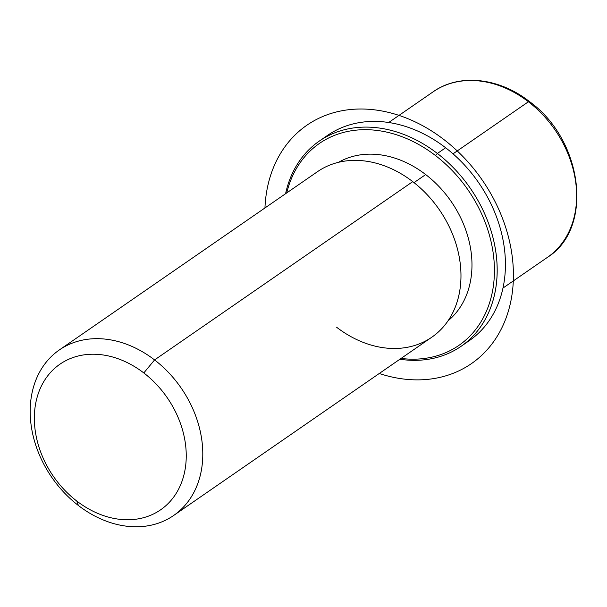 <?xml version="1.0" encoding="UTF-8"?>
<svg xmlns="http://www.w3.org/2000/svg" width="607" height="607" viewBox="0 0 607 607"><rect width="100%" height="100%" fill="white"/><g stroke="black" fill="none" stroke-linecap="round" stroke-linejoin="round"><path stroke-width="0.91" d="M414.02 182.624L425.689 174.566A96.559 75.465 55.4 0 1 447.989 320.883A96.559 75.465 -124.6 0 0 425.689 174.566L414.02 182.624M338.494 162.319A96.559 75.465 55.4 0 1 425.689 174.566A96.559 75.465 -124.6 0 0 338.494 162.319M336.582 327.211A100.58 78.606 -124.6 0 0 452.132 313.986A100.58 78.606 -124.6 0 0 412.752 181.637L154.573 359.928A100.58 78.606 -124.6 0 0 59.334 349.951A100.58 78.606 -124.6 0 0 78.402 505.51A100.58 78.606 -124.6 0 0 173.648 515.487A100.58 78.606 -124.6 0 0 154.573 359.928L412.752 181.637A100.58 78.606 55.4 0 1 431.827 337.188L173.648 515.487M59.334 349.951L317.514 171.66A100.58 78.606 55.4 0 1 412.752 181.637M154.573 359.928L143.806 372.941A88.516 69.175 -124.6 0 0 42.126 384.588A88.516 69.175 -124.6 0 0 76.778 501.048L78.402 505.51A100.58 78.606 55.4 0 1 39.03 373.161A100.58 78.606 55.4 0 1 154.573 359.928A100.58 78.606 55.4 0 1 193.952 492.277A100.58 78.606 55.4 0 1 78.402 505.51L76.778 501.048A88.516 69.175 -124.6 0 0 178.458 489.409A88.516 69.175 -124.6 0 0 143.806 372.941L154.573 359.928M76.778 501.048A88.516 69.175 55.4 0 1 42.126 384.588A88.516 69.175 55.4 0 1 143.806 372.941A88.516 69.175 55.4 0 1 178.458 489.409A88.516 69.175 55.4 0 1 76.778 501.048M528.416 101.764A100.58 78.606 55.4 0 1 547.491 257.315A100.58 78.606 -124.6 0 0 528.416 101.764L453.027 153.829L528.416 101.764A100.58 78.606 -124.6 0 0 433.178 91.786A100.58 78.606 55.4 0 1 528.416 101.764A4.021 0.956 -52.4 0 1 529.35 101.483A4.021 0.956 127.6 0 0 528.416 101.764M465.068 343.372A124.723 97.477 -124.6 0 0 445.644 147.767A124.723 97.477 -124.6 0 0 323.508 138.381M435.591 155.642A122.713 95.898 55.4 0 1 492.884 289.167A122.713 95.898 55.4 0 1 401.075 358.426A122.713 95.898 -124.6 0 0 492.884 289.167A122.713 95.898 -124.6 0 0 435.591 155.642L437.389 153.472A124.723 97.477 -124.6 0 0 319.282 141.097A124.723 97.477 -124.6 0 0 285.578 193.716A124.723 97.477 55.4 0 1 437.389 153.472L445.644 147.767L437.389 153.472A124.723 97.477 55.4 0 1 495.403 290.404A124.723 97.477 55.4 0 1 399.892 359.245A124.723 97.477 -124.6 0 0 461.032 346.354A124.723 97.477 -124.6 0 0 437.389 153.472L435.591 155.642A122.713 95.898 -124.6 0 0 286.762 192.889A122.713 95.898 55.4 0 1 435.591 155.642M319.282 141.097L327.545 135.391A124.723 97.477 55.4 0 1 445.644 147.767A124.723 97.477 55.4 0 1 469.294 340.648L461.032 346.354M379.261 373.487A144.838 113.198 -124.6 0 0 394.474 377.546A144.838 113.198 -124.6 0 0 513.31 269.455A144.838 113.198 -124.6 0 0 383.783 111.339A144.838 113.198 -124.6 0 0 264.948 207.958M388.692 122.508L433.178 91.786C459.15 73.272 498.946 77.567 529.35 101.483C583.084 139.982 594.132 228.209 547.491 257.315L503.006 288.037"/></g></svg>
